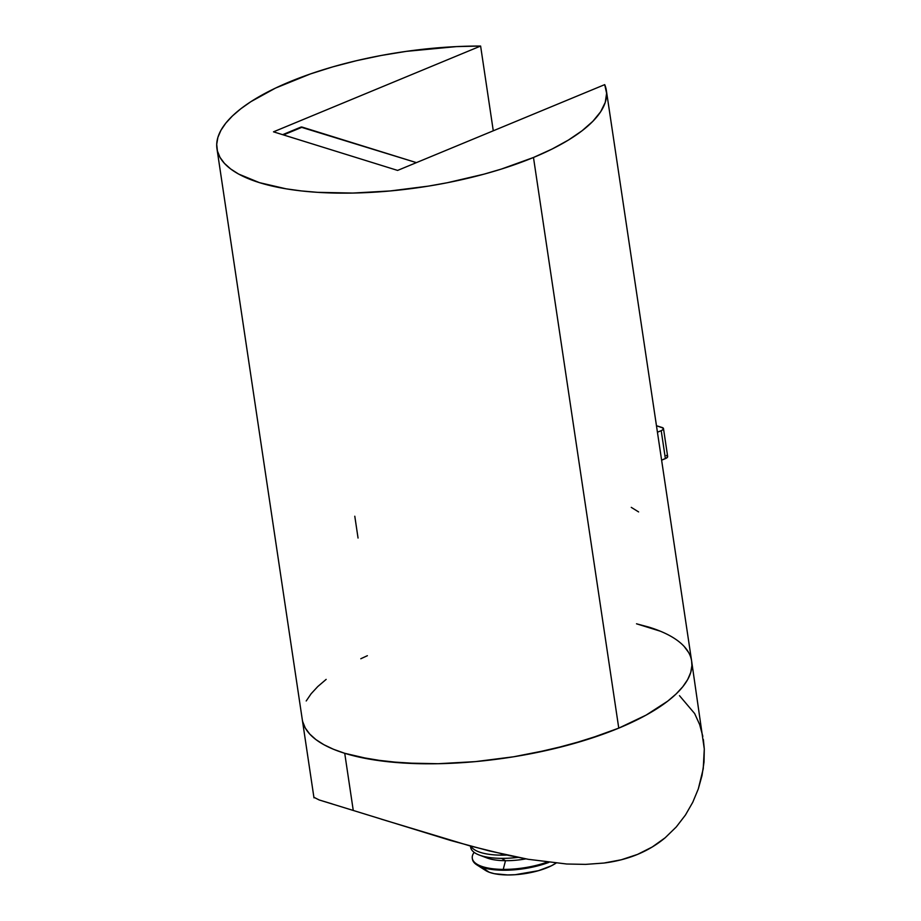<?xml version="1.0" encoding="UTF-8"?>
<svg xmlns="http://www.w3.org/2000/svg" width="921" height="921" viewBox="0 0 921 921"><rect width="100%" height="100%" fill="white"/><g stroke="black" fill="none" stroke-linecap="round" stroke-linejoin="round"><path stroke-width="1.38" d="M533.478 157.479L618.762 728.131A196.864 68.304 -8.5 0 0 691.648 661.151A196.864 68.304 171.5 0 1 566.242 745.63A196.864 68.304 171.5 0 1 344.73 753.297L371.416 759.48L402.926 763.002L438.062 763.716L475.443 761.621L513.665 756.774L551.242 749.372L586.723 739.701L618.762 728.131L533.478 157.479A196.864 68.304 171.5 0 1 331.802 192.984A196.864 68.304 171.5 0 1 216.965 148.695A196.864 68.304 171.5 0 1 289.85 81.727A196.864 68.304 171.5 0 1 480.612 46.05L493.276 130.794L480.612 46.05L456.471 46.603L406.368 51.357L381.236 55.467L356.611 60.659L332.918 66.83L310.538 73.899L275.517 88.082L250.903 101.655L240.865 108.736L232.472 115.919L225.806 123.138L220.925 130.322L217.886 137.402L216.711 144.309L217.414 150.975L219.992 157.353L224.413 163.351L230.63 168.934L238.597 174.046L259.446 182.646L286.132 188.828L301.351 190.923L317.641 192.339L352.778 193.065L390.159 190.958L428.38 186.123L447.341 182.726L484.043 174.15L501.438 169.05L533.478 157.479L552.128 149.018L568.418 140.061L582.072 130.759L592.882 121.273L600.653 111.763L605.258 102.381L606.617 93.286L604.706 84.64A196.864 68.304 171.5 0 1 606.363 90.5A196.864 68.304 171.5 0 1 533.478 157.479M358.05 538.037L354.792 516.232M313.98 797.851L302.249 719.347A196.864 68.304 -8.5 0 0 417.086 763.636A196.864 68.304 -8.5 0 0 618.762 728.131L646.128 715.099L667.748 701.123L676.141 693.939L682.806 686.721L687.688 679.537L690.727 672.457L691.901 665.549L691.636 661.082L691.901 665.549L690.727 672.457L687.688 679.537L682.806 686.721L676.141 693.939L667.748 701.123L657.709 708.191L646.128 715.099L618.762 728.131L603.255 734.129L569.328 744.801L532.626 753.378L513.665 756.774L475.443 761.621L438.062 763.716L420.126 763.716L386.636 761.586L357.394 756.717L344.73 753.297A196.864 68.304 171.5 0 1 302.249 719.347L216.965 148.695M367.375 655.706L360.802 658.745L367.375 655.706M326.149 679.387L317.757 686.571L311.091 693.789L306.209 700.973L311.091 693.789L317.757 686.571L326.149 679.387M302.698 721.638L305.277 728.004L309.698 734.014L315.915 739.598L323.881 744.698L333.517 749.291L344.73 753.297L353.25 810.365L344.73 753.297L333.517 749.291L323.881 744.698L315.915 739.598L309.698 734.014L305.277 728.004L302.698 721.638M688.62 652.505L684.199 646.496L688.62 652.505M649.178 627.201L660.38 631.219L636.503 623.793L649.178 627.201A196.864 68.304 171.5 0 1 691.648 661.151L606.363 90.5M273.502 131.83L480.612 46.05L273.502 131.83L397.607 170.42L273.502 131.83M604.706 84.64L397.607 170.42L604.706 84.64M638.61 511.926L631.265 507.367M663.488 428.564A6.148 2.13 171.5 0 0 662.153 427.505L656.466 425.732L663.247 428.115L662.74 429.819L661.209 430.66L665.388 458.623A6.148 2.13 -8.5 0 0 667.667 456.528L663.488 428.564A6.148 2.13 171.5 0 1 661.209 430.66L657.433 432.225L661.209 430.66L665.388 458.623L661.612 460.189L666.919 457.783L667.426 456.068L666.332 455.469M300.879 127.121L416.407 162.626L302.272 127.144L283.461 134.927L302.272 127.144A6.148 3.362 -112.5 0 0 300.776 127.156L282.643 134.673M314.418 797.54L319.138 799.946L450.83 840.528L489.224 850.912L528.194 859.293L566.772 864.013L585.618 864.382L603.946 863.046L621.284 859.777L637.551 854.4L652.229 846.998L665.169 837.765L676.302 826.92L685.454 815.016L692.765 802.272L698.291 788.963L703.23 768.828L704.289 748.98L691.648 661.151M319.138 799.946L332.262 803.929M702.827 736.34L699.626 724.493L694.641 713.545L679.479 695.654M381.259 819.16L469.929 845.892L508.634 855.436L528.194 859.293L566.772 864.013L585.618 864.382L603.946 863.046C616.114 861.503 627.316 858.625 637.551 854.4C647.774 850.164 656.984 844.626 665.169 837.765L676.302 826.92L685.454 815.016L692.765 802.272L698.291 788.963L702.021 775.528L704.012 762.151L704.289 748.98L703.368 739.54M470.47 846.042L470.654 847.251A49.216 17.073 -8.5 0 0 501.6 858.36A49.216 17.073 -8.5 0 0 518.016 857.382A49.216 17.073 171.5 0 1 501.6 858.36L505.479 860.698A40.72 14.126 -8.5 0 0 525.845 858.867A40.72 14.126 171.5 0 1 505.479 860.698L503.246 869.389A49.216 17.073 -8.5 0 0 547.051 862.16A49.216 17.073 171.5 0 1 503.246 869.389L505.479 860.698A40.72 14.126 171.5 0 1 483.801 856.438M501.116 855.149A49.216 17.073 -8.5 0 0 506.861 855.045A49.216 17.073 171.5 0 1 501.116 855.149L501.45 853.836L501.116 855.149A49.216 17.073 171.5 0 1 470.907 846.157A49.216 17.073 -8.5 0 0 501.116 855.149M474.142 852.362A49.216 17.073 -8.5 0 0 503.246 869.389A49.216 17.073 171.5 0 1 472.3 858.28A49.216 17.073 171.5 0 1 474.142 852.362M479.334 855.068L487.059 857.981A40.72 14.126 -8.5 0 0 505.479 860.698L501.6 858.36A49.216 17.073 171.5 0 1 479.334 855.068A49.216 17.073 171.5 0 1 470.596 846.077M556.261 862.965L551.368 865.809L538.463 870.679L515.219 874.708L507.609 874.95L494.347 873.695L489.212 872.245L482.892 867.973M472.3 858.28L472.427 859.132A49.216 17.073 -8.5 0 0 499.619 870.149A49.216 17.073 -8.5 0 0 548.881 862.378A49.216 17.073 171.5 0 1 476.813 864.865A49.216 17.073 171.5 0 1 472.381 858.706M476.813 864.865L485.632 870.495A40.72 14.126 -8.5 0 0 519.237 874.363A40.72 14.126 -8.5 0 0 555.973 863.161"/></g></svg>

